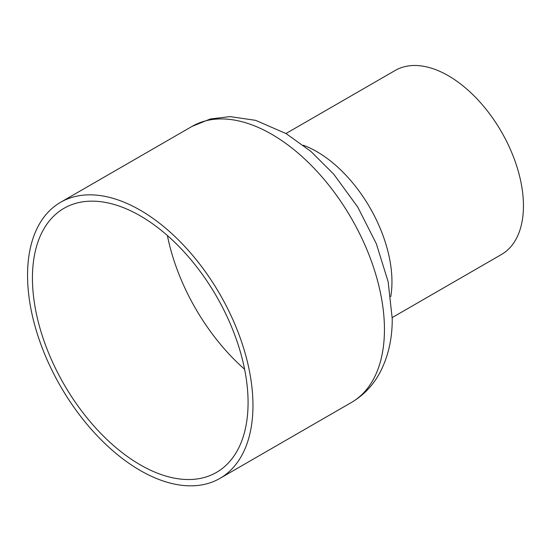 <?xml version="1.0" encoding="UTF-8"?>
<svg xmlns="http://www.w3.org/2000/svg" width="551" height="551" viewBox="0 0 551 551"><rect width="100%" height="100%" fill="white"/><g stroke="black" fill="none" stroke-linecap="round" stroke-linejoin="round"><path stroke-width="0.83" d="M248.074 402.595A152.482 88.036 60 0 1 216.495 472.393A152.482 88.036 60 0 1 98.994 431.543A152.482 88.036 60 0 1 32.433 278.097A152.482 88.036 60 0 1 64.012 208.292A152.482 88.036 60 0 1 181.513 249.142A152.482 88.036 60 0 1 248.074 402.595M392.222 317.569L501.444 254.507A106.26 61.347 -120 0 0 523.45 205.867A106.26 61.347 -120 0 0 477.07 98.932A106.26 61.347 -120 0 0 395.184 70.466L285.969 133.521M252.957 405.412A159.391 92.024 -120 0 0 183.387 245.009A159.391 92.024 -120 0 0 60.562 202.307A159.391 92.024 -120 0 0 60.562 386.354A159.391 92.024 -120 0 0 219.945 478.378A159.391 92.024 -120 0 0 252.957 405.412M167.394 235.518A152.482 88.036 -120 0 0 244.603 369.253M390.735 296.7A106.26 61.347 -120 0 0 391.961 281.781A106.26 61.347 -120 0 0 303.298 145.25M384.446 329.498A159.391 92.024 -120 0 0 314.876 169.095A159.391 92.024 -120 0 0 192.051 126.393L210.296 118.995L230.063 116.612L255.63 120.345L286.052 133.569L310.798 151.332L333.699 174.144L357.785 207.128L376.354 243.797L388.145 281.747L392.229 318.65C392.34 339.657 387.883 358.281 378.854 374.542C372.083 386.382 362.951 395.694 351.435 402.464A159.391 92.024 -120 0 0 384.446 329.498M192.051 126.393L60.562 202.307M351.435 402.464L219.945 478.378"/></g></svg>
